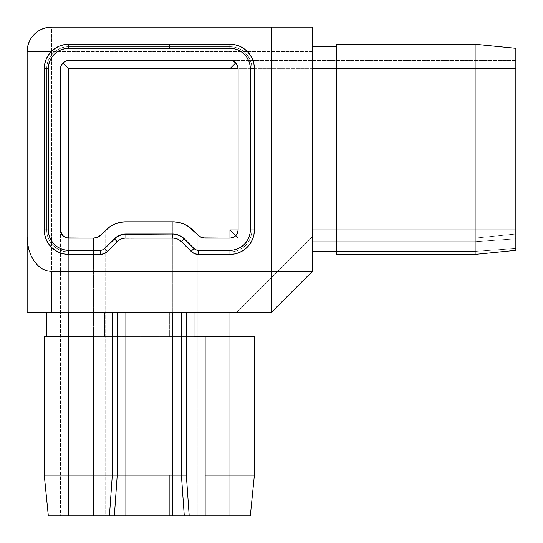 <?xml version="1.0" encoding="UTF-8"?>
<svg xmlns="http://www.w3.org/2000/svg" width="543" height="543" viewBox="0 0 543 543"><rect width="100%" height="100%" fill="white"/><g stroke="black" fill="none" stroke-linecap="round" stroke-linejoin="round"><path stroke-width="0.41" stroke-dasharray="2.71 2.04" d="M60.544 229.96L60.544 515.85L68.689 515.85L68.689 238.106L68.689 515.85L68.689 238.106L93.505 238.106L68.689 238.106L68.689 515.85L60.544 515.85L238.106 515.85L238.106 238.106L235.723 235.723L238.106 238.106L238.106 515.85L48.327 515.85L44.255 475.125L44.255 336.66L68.689 336.66L68.689 475.125L44.255 475.125L48.327 515.85L68.689 515.85L60.544 515.85L60.544 229.994M60.544 167.169L60.544 175.708L60.544 164.38L60.544 175.708L60.544 164.38L60.544 175.708L60.544 168.16L60.544 175.708L59.73 175.708L59.73 170.047L60.544 170.047L59.73 170.047L59.73 164.38L60.544 164.38L59.73 164.38L59.73 170.047L60.544 170.047L60.544 164.38L60.544 174.602L59.73 174.602L59.73 172.749L59.73 175.681L60.544 175.708L60.544 170.047L59.73 170.047L59.73 175.708L59.73 168.561L59.73 170.04L60.544 170.04L60.544 165.479L59.73 165.479L59.73 168.16L59.73 164.38L59.73 170.04L59.73 165.479L60.544 165.479L60.544 170.04L59.73 170.04L60.544 170.04L60.544 172.749L59.73 172.749L60.544 172.749L60.544 174.602L60.544 170.04L59.73 170.04L59.73 174.602L60.544 174.602L60.544 172.09L60.544 172.952L59.73 172.939L59.73 164.38L60.544 164.38L59.73 164.38L60.544 164.38L59.73 164.38L59.73 171.839L60.544 171.839L60.544 164.38L60.544 168.561L60.544 167.142L59.73 167.156L59.73 171.839L60.544 171.839L59.73 171.839L59.73 172.939L60.544 172.939L60.544 171.839L59.73 171.839L59.73 172.939L60.544 172.939L59.73 172.939L59.73 175.43L60.544 175.43L60.544 164.651L60.544 165.758L59.73 165.758L59.73 164.651L60.544 164.651L59.73 164.651L60.544 164.651L59.73 164.651L59.73 175.43L60.544 175.43L59.73 175.43L59.73 165.758L60.544 165.758L60.544 175.43L59.73 175.43L59.73 165.758L60.544 165.758L59.73 165.758L59.73 164.651L59.73 175.43L60.544 175.43L60.544 164.651L60.544 165.758L59.73 165.758L59.73 164.651L60.544 164.651L59.73 164.651L60.544 164.651L59.73 164.651L59.73 175.43L60.544 175.43L59.73 175.43L59.73 165.758L60.544 165.758L60.544 175.43L59.73 175.43L59.73 165.758L60.544 165.758L59.73 165.758L59.73 164.651L59.73 175.43L60.544 175.43L60.544 172.939L59.73 172.939L60.544 172.939L60.544 175.43L59.73 175.43L60.544 175.43L59.73 175.43L59.73 172.939L60.544 172.939L59.73 172.939L59.73 175.43L59.73 164.38L59.73 171.839L59.73 167.156L59.73 171.839L60.544 171.839L59.73 171.839L60.544 171.839L60.544 167.156L60.544 171.839L59.73 171.839L59.73 167.156L60.544 167.156L60.544 171.839L60.544 165.479L59.73 165.479L59.73 167.142L60.544 167.142L59.73 167.142L60.544 167.142L59.73 167.142L59.73 164.38L60.544 164.38L59.73 164.38L59.73 167.176L60.544 167.176L59.73 167.176L59.73 169.396L60.544 169.396L60.544 175.708L60.544 169.396L59.73 169.396L59.73 170.312L60.544 170.312L59.73 170.312L59.73 172.226L60.544 172.226L59.73 172.226L59.73 175.708L60.544 175.708L59.73 175.708L59.73 172.525L60.544 172.525L59.73 172.525L60.544 172.525L59.73 172.525L59.73 174.018L60.544 174.018L59.73 174.018L59.73 174.602L60.544 174.602L59.73 174.602L59.73 172.321L60.544 172.321L59.73 172.321L59.73 170.04L60.544 170.04L59.73 170.04L59.73 168.934L60.544 168.934L59.73 168.934L59.73 167.169L60.544 167.169L59.73 167.169L59.73 165.479L60.544 165.479L60.544 175.708L59.73 175.708L59.73 168.154L59.73 170.047L60.544 170.047L59.73 170.047L59.73 164.38L60.544 164.38L59.73 164.38L59.73 170.047L60.544 170.047L60.544 164.38L60.544 167.142L60.544 165.479L59.73 165.479L59.73 168.16L59.73 164.38L59.73 175.681L60.544 175.708L60.544 170.047L59.73 170.047L59.73 175.708L59.73 165.479L59.73 170.04L60.544 170.04L60.544 165.479L60.544 170.04L59.73 170.04L59.73 165.479L60.544 165.479L60.544 168.561L60.544 165.479L59.73 165.479L59.73 167.142L60.544 167.142L59.73 167.142L60.544 167.142L59.73 167.142L59.73 164.38L60.544 164.38L59.73 164.38L59.73 167.176L60.544 167.176L59.73 167.176L59.73 169.396L60.544 169.396L60.544 172.749L59.73 172.749L59.73 170.04L60.544 170.04L59.73 170.04L59.73 174.602L59.73 172.749L60.544 172.749L60.544 174.602L59.73 174.602L60.544 174.602L60.544 168.934L60.544 175.708L60.544 169.396L59.73 169.396L59.73 170.312L60.544 170.312L59.73 170.312L59.73 172.226L60.544 172.226L59.73 172.226L59.73 175.708L60.544 175.708L59.73 175.708L59.73 172.525L60.544 172.525L59.73 172.525L60.544 172.525L59.73 172.525L59.73 174.018L60.544 174.018L59.73 174.018L59.73 174.602L60.544 174.602L59.73 174.602L59.73 172.321L60.544 172.321L59.73 172.321L59.73 170.04L60.544 170.04L59.73 170.04L59.73 168.934L60.544 168.934L59.73 168.934L59.73 167.169L60.544 167.169L59.73 167.169L59.73 165.479L60.544 165.479L60.544 167.169M60.544 149.325L60.544 138.275L60.544 149.461L60.544 138.275L60.544 149.461L60.544 141.316L60.544 149.325L60.544 141.316L60.544 149.325L60.544 141.316L60.544 149.325L60.544 142.28L60.544 149.325L59.73 149.325L59.73 138.546L60.544 138.546L60.544 149.325L60.544 138.546L59.73 138.546L60.544 138.546L59.73 138.546L59.73 139.653L60.544 139.653L59.73 139.653L60.544 139.653L59.73 139.653L59.73 142.972L60.544 142.972L59.73 142.972L60.544 142.972L59.73 142.972L59.73 144.078L60.544 144.078L59.73 144.078L60.544 144.078L59.73 144.078L59.73 149.325L60.544 149.325L59.73 149.325L60.544 149.325L59.73 149.325L59.73 138.546L59.73 149.461L60.544 149.461L60.544 146.841L60.544 148.497L59.73 148.497L59.73 146.841L60.544 146.841L59.73 146.841L59.73 147.289L60.544 147.289L59.73 147.289L59.73 149.461L59.73 145.409L60.544 145.409L60.544 149.461L59.73 149.461L59.73 142.782L60.544 142.782L60.544 145.409L59.73 145.409L59.73 141.316L60.544 141.316L60.544 142.782L59.73 142.782L59.73 141.316L59.73 142.863L60.544 142.863L60.544 141.316L59.73 141.316L59.73 145.592L60.544 145.592L60.544 142.863L59.73 142.863L59.73 145.592L60.544 145.592L59.73 145.592L59.73 148.497L60.544 148.497L60.544 145.592L59.73 145.592L59.73 149.339L59.73 138.275L60.544 138.275L60.544 149.325L60.544 138.275L59.73 138.275L60.544 138.275L59.73 138.275L59.73 149.325L60.544 149.325L59.73 149.325L60.544 149.325L60.544 138.275L59.73 138.275L59.73 149.325L59.73 138.275L60.544 138.275L59.73 138.275L59.73 149.325L60.544 149.325L59.73 149.325L60.544 149.325L59.73 149.325L59.73 147.961L60.544 147.961L60.544 149.325L59.73 149.325L59.73 138.275L60.544 138.275L60.544 149.461L60.544 147.961L59.73 147.961L59.73 149.461L60.544 149.461L59.73 149.461L59.73 145.368L60.544 145.368L59.73 145.368L59.73 141.316L60.544 141.316L59.73 141.316L59.73 142.972L60.544 142.972L59.73 142.972L59.73 138.275L59.73 144.628L59.73 142.286L59.73 144.628L60.544 144.628L59.73 144.628L60.544 144.628L60.544 143.019L59.73 143.019L60.544 143.019L60.544 142.28L59.73 142.28L60.544 142.28L60.544 144.628L59.73 144.628L59.73 141.316L59.73 149.461L59.73 141.452L60.544 141.452L60.544 149.325L60.544 141.316L60.544 142.823L60.544 141.452L59.73 141.452L60.544 141.452L59.73 141.452L59.73 142.823L60.544 142.823L59.73 142.823L59.73 141.709L60.544 141.709L59.73 141.709L59.73 141.316L60.544 141.316L59.73 141.316L59.73 143.216L60.544 143.216L60.544 141.316L60.544 143.216L59.73 143.216L59.73 141.316L60.544 141.316L59.73 141.316L59.73 145.062L60.544 145.062L59.73 145.062L59.73 149.325L60.544 149.325L59.73 149.325L60.544 149.325L59.73 149.325L59.73 145.056L60.544 145.056L60.544 149.325L60.544 142.28L60.544 145.402L59.73 145.402L59.73 148.497L59.73 142.28L59.73 145.402L59.73 142.28L60.544 142.28L59.73 142.28L59.73 145.375L60.544 145.402L60.544 148.497L59.73 148.497L59.73 145.402L59.73 148.497L60.544 148.497L60.544 145.375L59.73 145.375L60.544 145.375L60.544 142.28L60.544 145.056L59.73 145.056L59.73 142.28L60.544 142.28L59.73 142.28L59.73 146.264L60.544 146.264L59.73 146.264L59.73 149.325L60.544 149.325L59.73 149.325L60.544 149.325L59.73 149.325L59.73 145.32L60.544 145.32L60.544 149.325L60.544 142.28L60.544 145.32L59.73 145.32L59.73 142.28L60.544 142.28L59.73 142.28L59.73 146.013L60.544 146.013L59.73 146.013L59.73 149.325L60.544 149.325L59.73 149.325L60.544 149.325L60.544 141.452L59.73 141.452L59.73 149.325L59.73 141.316L59.73 143.216L59.73 141.316L59.73 142.823L59.73 141.452L60.544 141.452L59.73 141.452L59.73 149.325L60.544 149.325L59.73 149.325L60.544 149.325L59.73 149.325L59.73 147.961L60.544 147.961L60.544 149.325L59.73 149.325L59.73 141.452L60.544 141.452L60.544 142.911L60.544 141.316L60.544 149.461L60.544 147.961L59.73 147.961L59.73 149.461L60.544 149.461L59.73 149.461L59.73 145.368L60.544 145.368L59.73 145.368L59.73 141.316L60.544 141.316L59.73 141.316L59.73 142.911L60.544 142.911L59.73 142.911L59.73 141.316L59.73 149.461L59.73 141.452L60.544 141.452L60.544 149.325L60.544 141.316L60.544 142.87L60.544 141.452L59.73 141.452L60.544 141.452L59.73 141.452L59.73 142.87L60.544 142.87L59.73 142.87L59.73 141.316L60.544 141.316L59.73 141.316L59.73 145.307L60.544 145.307L59.73 145.307L59.73 149.325L60.544 149.325L59.73 149.325L60.544 149.325L59.73 149.325L59.73 145.619L60.544 145.619L60.544 149.325L60.544 142.28L60.544 145.402L59.73 145.402L59.73 148.497L59.73 142.28L59.73 145.402L59.73 142.28L60.544 142.28L59.73 142.28L59.73 145.375L60.544 145.402L60.544 148.497L59.73 148.497L59.73 145.402L59.73 148.497L60.544 148.497L60.544 145.375L59.73 145.375L60.544 145.375L60.544 142.28L60.544 145.619L59.73 145.619L59.73 143.827L60.544 143.827L59.73 143.827L59.73 142.28L60.544 142.28L59.73 142.28L59.73 144.363L60.544 144.363L59.73 144.363L59.73 146.481L60.544 146.481L59.73 146.481L59.73 149.325L60.544 149.325L59.73 149.325L60.544 149.325L59.73 149.325L59.73 141.316L59.73 149.325L59.73 141.452L60.544 141.452L60.544 149.325L60.544 141.316L60.544 142.87L60.544 141.452L59.73 141.452L60.544 141.452L59.73 141.452L59.73 142.87L60.544 142.87L59.73 142.87L59.73 141.316L60.544 141.316L59.73 141.316L59.73 145.307L60.544 145.307L59.73 145.307L59.73 149.325L60.544 149.325L59.73 149.325L60.544 149.325L59.73 149.325L59.73 145.619L60.544 145.619L60.544 149.325L60.544 142.28L60.544 145.619L59.73 145.619L59.73 143.827L60.544 143.827L59.73 143.827L59.73 142.28L60.544 142.28L59.73 142.28L59.73 144.363L60.544 144.363L59.73 144.363L59.73 146.481L60.544 146.481L59.73 146.481L59.73 149.325L60.544 149.325M93.525 238.106L93.505 515.85L229.96 515.85L229.96 238.106L205.145 238.106L229.96 238.106L229.96 515.85L250.323 515.85L229.96 515.85L229.96 238.106L229.96 515.85L205.145 515.85L238.106 515.85L169.688 515.85L169.688 475.125L229.96 475.125L229.96 336.66L68.689 336.66L68.689 475.125L229.96 475.125L229.96 336.66L254.395 336.66L254.395 475.125L229.96 475.125L229.96 515.85L229.96 475.125L254.395 475.125L250.323 515.85L254.395 475.125L254.395 336.66L169.688 336.66L229.96 336.66L169.688 336.66L169.688 312.225L251.952 312.225L181.41 312.225L229.96 312.225L229.96 336.66L254.395 336.66L229.96 336.66L229.96 312.225L251.952 312.225L251.952 336.66L254.395 336.66L251.952 336.66L251.952 312.225L68.689 312.225L169.688 312.225L169.688 336.66L44.255 336.66L68.689 336.66L44.255 336.66L46.698 336.66L44.255 336.66L44.255 475.125L68.689 475.125L68.689 515.85L205.145 515.85L205.125 238.106M336.66 254.395L475.125 254.395L336.66 254.395L336.66 251.952L312.225 251.952L312.225 251.368L475.125 251.368L475.125 254.395L475.125 251.368L312.225 251.368L312.225 251.952L336.66 251.952L336.66 254.395L475.125 254.395L336.66 254.395L475.125 254.395L336.66 254.395L336.66 229.96L475.125 229.96L475.125 254.395L475.125 229.96L336.66 229.96L336.66 68.689L475.125 68.689L475.125 229.96L475.125 68.689L336.66 68.689L336.66 44.255L475.125 44.255L475.125 68.689L475.125 44.255L336.66 44.255L336.66 46.698L312.225 46.698L312.225 47.119L312.225 46.698L336.66 46.698L336.66 68.689L312.225 68.689L312.225 229.96L312.225 46.698L336.66 46.698L336.66 44.255L336.66 229.96L312.225 229.96L312.225 68.689L336.66 68.689L336.66 254.395L336.66 251.952L312.225 251.952L312.225 241.683L475.125 241.683L475.125 251.368L312.225 251.368L475.125 251.368L475.125 238.106L312.225 238.106L312.225 241.683L475.125 241.683L312.225 241.683L312.225 238.106L475.125 238.106L312.225 238.106L475.125 238.106L475.125 241.683L312.225 241.683L312.225 251.368L312.225 238.106L312.225 251.952L312.225 234.25L312.225 251.952L336.66 251.952L336.66 229.96L336.66 254.395L336.66 251.952L312.225 251.952L312.225 229.96L336.66 229.96L336.66 254.395L336.66 44.255L336.66 46.698L312.225 46.698L312.225 251.952L336.66 251.952L336.66 254.395M112.32 312.225L46.698 312.225L64.4 312.225L46.698 312.225L46.698 336.66L68.689 336.66L46.698 336.66L46.698 312.225L68.689 312.225L68.689 336.66L169.688 336.66L68.689 336.66L68.689 312.225L181.41 312.225L112.32 312.225M271.5 312.225L27.15 312.225L27.15 51.585C28.596 36.741 36.741 28.596 51.585 27.15L312.225 27.15L312.225 271.5L271.5 312.225L270.835 312.225L271.5 312.225L312.225 271.5L312.225 270.835M68.689 44.255L68.689 46.698L68.689 44.255L169.688 44.255L68.689 44.255A24.435 24.435 0 0 0 44.255 68.689L44.255 229.96A24.435 24.435 0 0 0 68.689 254.395L100.251 254.395A10.324 10.324 0 0 0 106.923 251.952L68.689 251.952L64.4 251.531L60.273 250.275L56.472 248.246L53.139 245.511L50.404 242.178L48.375 238.377L47.119 234.25L46.698 229.96L46.698 68.689L47.119 64.4L48.375 60.273L50.404 56.472L53.139 53.139L56.472 50.404L60.273 48.375L64.4 47.119L68.689 46.698L229.96 46.698L234.25 47.119L238.377 48.375L242.178 50.404L245.511 53.139L248.246 56.472L250.275 60.273L251.531 64.4L251.952 68.689L251.952 229.96L251.531 234.25L250.275 238.377L248.246 242.178L245.511 245.511L242.178 248.246L238.377 250.275L234.25 251.531L229.96 251.952L191.727 251.952A10.324 10.324 0 0 1 191.095 251.368L179.557 240.162L177.446 239.035L172.769 238.106L123.492 238.343L119.093 240.162L107.555 251.368A10.324 10.324 0 0 1 106.923 251.952A10.324 10.324 0 0 0 107.555 251.368L117.24 241.683A12.217 12.217 0 0 1 125.881 238.106L172.769 238.106A12.217 12.217 0 0 1 181.41 241.683L191.095 251.368A10.324 10.324 0 0 0 198.399 254.395L229.96 254.395A24.435 24.435 0 0 0 254.395 229.96L251.952 229.96L251.531 234.25L250.275 238.377L248.246 242.178L245.511 245.511L242.178 248.246L238.377 250.275L234.25 251.531L229.96 251.952L191.733 251.952M312.225 51.585L51.585 51.585L51.585 312.225L236.945 312.225L312.225 236.945L312.225 51.585L51.585 51.585L51.585 27.15L312.225 27.15L312.225 51.585M254.395 68.689L251.952 68.689L254.395 68.689L254.395 229.96L254.395 68.689A24.435 24.435 0 0 0 229.96 44.255L229.96 46.698L234.25 47.119L238.377 48.375L242.178 50.404L245.511 53.139L248.246 56.472L250.275 60.273L251.531 64.4L251.952 68.689L251.952 229.96A21.991 21.991 0 0 1 229.96 251.952L229.96 254.395L198.399 254.395M44.255 229.96L46.698 229.96L44.255 229.96L44.255 68.689L46.698 68.689L47.119 64.4L48.375 60.273L50.404 56.472L53.139 53.139L56.472 50.404L60.273 48.375L64.4 47.119L68.689 46.698L169.688 46.698L68.689 46.698L169.688 46.698L169.688 44.255L229.96 44.255L229.96 46.698A21.991 21.991 0 0 1 251.952 68.689L251.952 229.96L254.395 229.96M100.251 254.395L68.689 254.395L68.689 251.952L106.923 251.952L68.689 251.952L68.689 254.395M68.689 60.544L229.96 60.544L233.076 61.162L235.723 62.927L233.076 61.162L229.96 60.544L515.85 60.544L515.85 229.96L515.85 68.689L238.106 68.689L515.85 68.689L475.125 68.689L515.85 68.689L515.85 48.327L475.125 44.255L515.85 48.327L475.125 44.255L515.85 48.327L515.85 68.689L238.106 68.689L238.106 229.96L515.85 229.96L515.85 60.544L68.656 60.544M62.927 235.723L65.567 237.481M60.701 231.549L61.162 233.076M205.145 238.106L205.145 515.85L197.849 515.85L197.849 235.078L197.849 515.85L192.928 515.85L192.928 230.164L192.928 515.85L172.769 515.85L172.769 221.815L172.769 515.85L125.881 515.85L125.881 221.815L125.881 515.85L105.722 515.85L105.722 230.164L110.039 226.621L114.967 223.987L120.315 222.365L125.881 221.815L172.769 221.815L178.335 222.365L183.683 223.987L188.611 226.621L197.849 235.078L188.611 226.621L183.683 223.987L178.335 222.365L172.769 221.815L125.881 221.815L120.315 222.365L114.967 223.987L110.039 226.621L100.801 235.078L105.722 230.164L105.722 515.85L100.801 515.85L100.801 235.078L100.801 515.85L93.505 515.85L93.505 238.106M235.723 235.723L238.106 238.106L238.106 221.815L238.106 515.85L238.106 238.106L515.85 238.106L515.85 229.96L475.125 229.96L515.85 229.96L515.85 250.323L475.125 254.395L515.85 250.323L475.125 254.395L515.85 250.323L515.85 248.49L475.125 251.368L475.125 254.395L475.125 251.368L515.85 248.49L515.85 238.805L475.125 241.683L475.125 251.368L475.125 238.106L515.85 234.033L515.85 238.805L475.125 241.683L515.85 238.805L515.85 234.033L475.125 238.106L515.85 234.033L475.125 238.106L475.125 241.683L515.85 238.805L515.85 248.49L475.125 251.368L515.85 248.49L515.85 250.323L475.125 254.395L515.85 250.323L515.85 229.96L238.106 229.96L515.85 229.96L515.85 238.106L238.106 238.106L515.85 238.106L238.106 238.106L238.106 235.078L515.85 235.078L515.85 238.106L515.85 235.078L238.106 235.078L238.106 230.164L515.85 230.164L515.85 235.078L515.85 221.815L238.106 221.815L238.106 230.164L515.85 230.164L238.106 230.164L238.106 221.815L515.85 221.815L238.106 221.815L515.85 221.815L515.85 230.164L238.106 230.164L238.106 235.078L515.85 235.078L238.106 235.078L238.106 238.106L515.85 238.106L238.106 238.106L515.85 238.106L238.106 238.106L235.723 235.723M106.923 251.952L68.689 251.952L64.4 251.531L60.273 250.275L56.472 248.246L53.139 245.511L50.404 242.178L48.375 238.377L47.119 234.25L46.698 229.96L46.698 68.689A21.991 21.991 0 0 1 68.689 46.698A21.991 21.991 0 0 0 46.698 68.689L44.255 68.689M229.96 254.395L229.96 251.952A21.991 21.991 0 0 0 251.952 229.96L251.952 68.689A21.991 21.991 0 0 0 229.96 46.698L169.688 46.698L169.688 44.255L229.96 44.255M46.698 229.96L46.698 68.689L46.698 229.96A21.991 21.991 0 0 0 68.689 251.952A21.991 21.991 0 0 1 46.698 229.96M169.688 46.698L229.96 46.698L169.688 46.698M251.952 336.66L229.96 336.66L251.952 336.66M169.688 475.125L68.689 475.125L68.689 515.85L169.688 515.85L169.688 475.125M238.106 68.689L238.106 229.96L515.85 229.96L515.85 68.689L238.106 68.689M515.85 60.544L515.85 238.106L515.85 60.544M251.952 312.225L236.945 312.225L312.225 236.945L312.225 251.952M27.15 51.585L27.15 312.225L51.585 312.225L51.585 27.15A24.435 24.435 0 0 0 27.15 51.585L51.239 51.585M60.544 148.497L60.544 142.293L60.544 148.497M59.73 141.452L59.73 149.325L59.73 141.452M59.73 170.047L59.73 168.154L59.73 170.047L60.544 170.047L60.544 175.708L59.73 175.708L59.73 164.38L60.544 164.38L60.544 170.047L59.73 170.047L60.544 170.047L60.544 164.38L59.73 164.38L59.73 175.708L60.544 175.708L60.544 170.047L59.73 170.047L59.73 174.602L59.73 170.04L59.73 175.708L59.73 164.38L59.73 170.047M59.73 167.142L59.73 174.602L59.73 167.142M59.73 165.479L59.73 170.04L60.544 170.04L60.544 165.479L59.73 165.479L60.544 165.479L60.544 170.04L59.73 170.04L59.73 165.479M60.544 170.04L60.544 172.749L59.73 172.749L59.73 170.04L60.544 170.04L59.73 170.04L59.73 174.602L59.73 172.749L60.544 172.749L60.544 174.602L59.73 174.602L60.544 174.602L60.544 170.04"/><path stroke-width="0.81" d="M60.544 68.689L60.544 229.96L60.544 68.689L61.162 65.574L62.927 62.927L65.574 61.162L68.689 60.544L229.96 60.544A8.145 8.145 0 0 1 238.106 68.689L237.488 65.574L235.723 62.927L233.076 61.162L229.96 60.544L233.076 61.162L235.723 62.927L237.488 65.574L238.106 68.689L238.106 229.96L237.488 233.076L235.723 235.723L233.076 237.488L229.96 238.106L229.96 229.96L235.723 235.723L237.488 233.076L238.106 229.96A8.145 8.145 0 0 1 229.96 238.106L203.13 237.909L199.41 236.368L188.611 226.621L183.683 223.987L178.335 222.365L172.769 221.815L125.881 221.815L120.315 222.365L114.967 223.987L110.039 226.621L99.24 236.368L95.52 237.909L93.505 238.106L67.101 237.949L62.927 235.723L61.162 233.076L60.544 229.96A8.145 8.145 0 0 0 68.689 238.106L93.505 238.106A10.324 10.324 0 0 0 100.801 235.078L105.722 230.164A28.508 28.508 0 0 1 125.881 221.815L172.769 221.815A28.508 28.508 0 0 1 192.928 230.164L197.849 235.078L201.195 237.318L205.145 238.106A10.324 10.324 0 0 1 197.849 235.078L201.195 237.318L205.145 238.106L229.96 238.106L233.076 237.488L235.723 235.723L233.076 237.488L229.96 238.106L229.96 229.96L238.106 229.96L238.106 68.689L68.689 68.689L68.689 238.106L65.574 237.488L68.689 238.106L68.689 68.689L67.101 67.101L68.689 68.689L229.96 68.689L235.723 62.927L237.488 65.574L238.106 68.689L229.96 68.689L235.723 62.927L233.076 61.162L229.96 60.544L68.689 60.544L65.574 61.162L62.927 62.927L61.162 65.574L60.544 68.689A8.145 8.145 0 0 1 68.689 60.544L65.574 61.162L62.927 62.927L67.101 67.101L62.927 62.927L61.162 65.574L60.544 68.689M336.66 229.96L336.66 254.395L475.125 254.395L475.125 229.96L336.66 229.96L475.125 229.96L475.125 44.255L336.66 44.255L475.125 44.255L475.125 68.689L336.66 68.689L475.125 68.689L475.125 254.395L336.66 254.395L336.66 229.96L312.225 229.96L336.66 229.96L336.66 68.689L336.66 229.96M336.66 44.255L336.66 68.689L312.225 68.689L336.66 68.689L336.66 44.255M254.395 475.125L254.395 336.66L229.96 336.66L229.96 475.125L254.395 475.125L254.395 336.66L229.96 336.66L229.96 475.125L205.145 475.125L205.145 336.66L229.96 336.66L229.96 312.225L229.96 336.66L194.007 336.66L194.007 312.225L194.007 336.66L205.145 336.66L205.145 515.85L48.327 515.85L114.363 515.85L117.24 475.125L117.24 312.225L117.24 475.125L112.32 475.125L112.32 312.225L112.32 475.125L109.442 515.85L112.32 475.125L93.505 475.125L125.881 475.125L125.881 312.225L125.881 475.125L117.24 475.125L114.363 515.85L172.769 515.85L172.769 312.225L172.769 475.125L125.881 475.125L125.881 515.85L125.881 475.125L181.41 475.125L181.41 312.225L181.41 475.125L172.769 475.125L172.769 515.85L229.96 515.85L205.145 515.85L205.145 475.125L229.96 475.125L229.96 515.85L250.323 515.85L229.96 515.85L229.96 475.125L254.395 475.125L250.323 515.85L254.395 475.125M186.33 312.225L186.33 475.125L181.41 475.125L184.287 515.85L181.41 475.125L186.33 475.125L189.208 515.85L186.33 475.125L186.33 312.225M93.505 336.66L93.505 475.125L68.689 475.125L68.689 336.66L93.505 336.66L93.505 515.85L93.505 475.125L68.689 475.125L68.689 336.66L44.255 336.66L44.255 475.125L68.689 475.125L68.689 515.85L68.689 475.125L44.255 475.125L48.327 515.85L44.255 475.125L44.255 336.66L93.505 336.66M104.643 312.225L104.643 336.66L104.643 312.225M27.15 312.225L271.5 312.225L312.225 271.5L312.225 27.15L51.585 27.15L46.82 27.618L42.232 29.01L38.01 31.27L34.304 34.304L31.27 38.01L29.01 42.232L27.618 46.82L27.15 51.585L27.15 236.945L27.618 243.685L29.01 250.167L31.27 256.14L34.304 261.38L38.01 265.676L42.232 268.866L46.82 270.835L51.585 271.5L271.5 271.5L271.5 27.15L51.585 27.15A24.435 24.435 0 0 0 27.15 51.585L27.15 312.225L271.5 312.225L271.5 271.5L51.585 271.5L51.585 312.225L51.585 271.5L46.82 270.835L42.232 268.866L38.01 265.676L34.304 261.38L31.27 256.14L29.01 250.167L27.618 243.685L27.15 236.945L27.15 312.225M271.5 271.5L271.5 312.225L312.225 271.5L271.5 271.5L312.225 271.5L312.225 27.15L271.5 27.15L271.5 271.5M191.727 251.952L194.849 253.764L198.399 254.395L229.96 254.395A24.435 24.435 0 0 0 254.395 229.96A24.435 24.435 0 0 1 229.96 254.395L234.725 253.927L239.314 252.536L243.535 250.275L247.241 247.241L250.275 243.535L252.536 239.314L253.927 234.725L254.395 229.96L254.395 68.689L253.927 63.925L252.536 59.336L250.275 55.114L247.241 51.409L243.535 48.375L239.314 46.114L234.725 44.723L229.96 44.255L169.688 44.255L169.688 48.327L68.689 48.327L64.719 48.721L60.897 49.875L57.375 51.761L54.293 54.293L51.761 57.375L49.875 60.897L48.721 64.719L48.327 68.689L48.327 229.96L48.721 233.931L49.875 237.753L51.761 241.275L54.293 244.357L57.375 246.889L60.897 248.775L64.719 249.929L68.689 250.323L100.251 250.323L102.641 249.848L104.67 248.49L116.826 236.775L122.698 234.345L172.769 234.033L175.952 234.345L181.824 236.775L193.98 248.49L196.009 249.848L198.399 250.323L229.96 250.323L233.931 249.929L237.753 248.775L241.275 246.889L244.357 244.357L246.889 241.275L248.775 237.753L249.929 233.931L250.323 229.96L250.323 68.689L249.929 64.719L248.775 60.897L246.889 57.375L244.357 54.293L241.275 51.761L237.753 49.875L233.931 48.721L229.96 48.327L68.689 48.327L68.689 44.255L63.925 44.723L59.336 46.114L55.114 48.375L51.409 51.409L48.375 55.114L46.114 59.336L44.723 63.925L44.255 68.689A24.435 24.435 0 0 1 68.689 44.255L169.688 44.255L68.689 44.255A24.435 24.435 0 0 0 44.255 68.689L44.255 229.96L44.723 234.725L46.114 239.314L48.375 243.535L51.409 247.241L55.114 250.275L59.336 252.536L63.925 253.927L68.689 254.395A24.435 24.435 0 0 1 44.255 229.96L44.255 68.689L48.327 68.689A20.362 20.362 0 0 1 68.689 48.327L68.689 44.255M254.395 229.96L250.323 229.96L250.323 68.689L254.395 68.689A24.435 24.435 0 0 0 229.96 44.255A24.435 24.435 0 0 1 254.395 68.689L254.395 229.96L250.323 229.96A20.362 20.362 0 0 1 229.96 250.323L229.96 254.395L198.399 254.395A10.324 10.324 0 0 1 191.095 251.368L181.41 241.683L191.095 251.368A10.324 10.324 0 0 0 198.399 254.395L198.399 250.323A6.251 6.251 0 0 1 193.98 248.49L191.095 251.368L193.98 248.49L184.287 238.805L181.41 241.683A12.217 12.217 0 0 0 172.769 238.106A12.217 12.217 0 0 1 181.41 241.683L184.287 238.805A16.29 16.29 0 0 0 172.769 234.033L172.769 238.106L125.881 238.106L172.769 238.106L172.769 234.033L125.881 234.033L125.881 238.106A12.217 12.217 0 0 0 117.24 241.683A12.217 12.217 0 0 1 125.881 238.106L125.881 234.033A16.29 16.29 0 0 0 114.363 238.805L117.24 241.683L107.555 251.368A10.324 10.324 0 0 1 100.251 254.395L103.801 253.764L106.923 251.952M68.689 254.395L100.251 254.395L68.689 254.395L68.689 250.323A20.362 20.362 0 0 1 48.327 229.96L44.255 229.96A24.435 24.435 0 0 0 68.689 254.395L68.689 250.323L100.251 250.323L100.251 254.395A10.324 10.324 0 0 0 107.555 251.368L117.24 241.683L114.363 238.805L104.67 248.49A6.251 6.251 0 0 1 100.251 250.323L100.251 254.395M61.162 233.076L62.927 235.723L60.701 231.549M95.568 237.895L97.455 237.318L100.801 235.078L97.455 237.318L93.505 238.106M93.525 238.106L95.446 237.922M65.574 237.488L62.927 235.723M44.255 68.689L48.327 68.689L48.327 229.96L44.255 229.96M107.555 251.368L104.67 248.49L107.555 251.368M198.399 254.395L198.399 250.323L229.96 250.323L229.96 254.395M229.96 44.255L169.688 44.255L169.688 48.327L229.96 48.327L229.96 44.255L229.96 48.327A20.362 20.362 0 0 1 250.323 68.689L254.395 68.689M68.689 312.225L68.689 336.66L68.689 312.225M251.952 312.225L251.952 336.66L251.952 312.225L271.5 312.225M46.698 312.225L46.698 336.66L46.698 312.225M336.66 251.952L312.225 251.952L336.66 251.952M336.66 46.698L312.225 46.698L336.66 46.698M515.85 250.323L475.125 254.395L515.85 250.323L515.85 229.96L475.125 229.96L515.85 229.96L515.85 68.689L475.125 68.689L515.85 68.689L515.85 48.327L475.125 44.255L515.85 48.327L515.85 250.323M237.488 233.076L235.723 235.723L229.96 229.96L238.106 229.96L237.488 233.076M312.225 251.952L312.225 271.5M51.585 51.585L27.15 51.585"/></g></svg>

